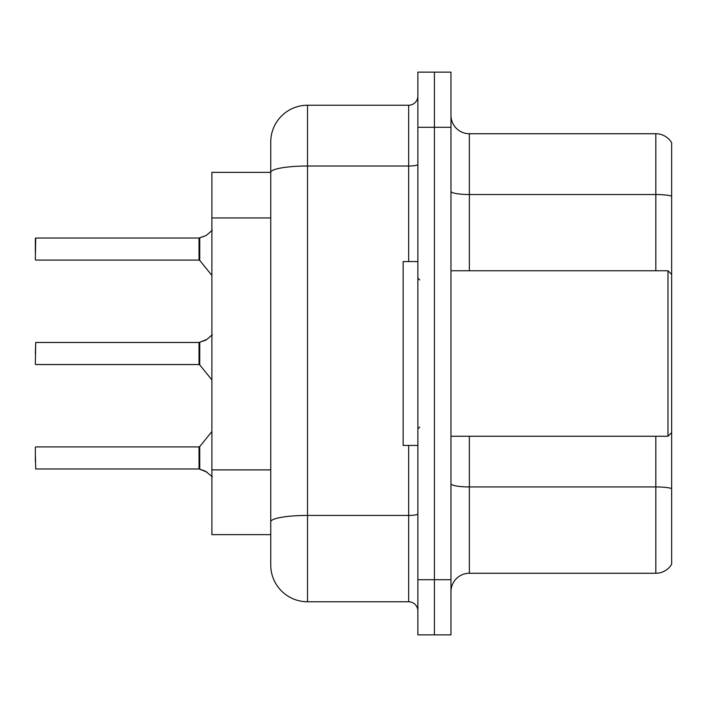 <?xml version="1.0" encoding="UTF-8"?>
<svg xmlns="http://www.w3.org/2000/svg" width="707" height="707" viewBox="0 0 707 707"><rect width="100%" height="100%" fill="white"/><g stroke="black" fill="none" stroke-linecap="round" stroke-linejoin="round"><path stroke-width="1.06" d="M270.746 142.01A36.782 36.782 0 0 1 307.527 105.237L307.527 601.763A36.782 36.782 0 0 1 270.746 564.99L270.746 142.01L270.746 172.358L211.897 172.358L211.897 534.642L270.746 534.642M450.969 591.653A18.391 18.391 0 0 1 469.36 573.262L655.831 573.262L655.831 436.254M434.416 579.696L434.416 634.868L450.969 634.868L450.969 579.696L434.416 579.696L434.416 634.868L417.864 634.868L417.864 579.696L434.416 579.696L434.416 127.304L434.416 579.696M417.864 579.696L417.864 72.132L434.416 72.132L434.416 127.304L434.416 72.132L450.969 72.132L450.969 579.696M671.65 142.743A18.391 18.391 0 0 0 655.831 133.738A18.391 18.391 0 0 1 671.65 142.743L671.65 564.257A18.391 18.391 0 0 1 655.831 573.262M671.65 196.086L671.65 197.076L671.65 196.086A18.391 3.19 180 0 0 655.831 194.522L655.831 133.738L469.36 133.738A18.391 18.391 0 0 1 450.969 115.347A18.391 18.391 0 0 0 469.36 133.738L469.36 270.746M671.65 197.076L671.65 274.422L667.974 270.746L667.974 436.254L671.65 432.578L671.65 488.493A18.391 3.19 180 0 0 655.831 486.929L469.36 486.929L469.36 573.262M307.527 601.763L408.673 601.763L408.673 445.454M307.527 105.237L408.673 105.237A9.191 9.191 0 0 0 417.864 96.037M270.746 564.99L270.746 528.209M417.864 610.963A9.191 9.191 0 0 0 408.673 601.763M206.939 472.099L199.171 468.98L205.26 471.101L212.33 476.748M212.33 334.711L206.939 339.36L199.171 342.48L206.099 339.97L199.745 342.259L199.736 364.874L199.02 364.538L199.02 342.48A0.919 0.919 0 0 0 199.171 342.48A0.919 0.919 180 0 1 199.038 342.488L199.02 353.5M35.35 353.5L35.721 342.48L199.02 342.48M212.33 230.252L206.099 235.519L199.171 238.02L205.26 235.899L199.745 237.808L199.736 260.415L199.02 260.079L199.02 238.02A0.919 0.919 0 0 0 199.171 238.02A0.919 0.919 180 0 1 199.038 238.029L199.02 249.041M35.35 245.373L35.721 238.02L199.02 238.02M206.939 339.36L199.745 342.259L205.26 340.35M417.864 261.546L403.149 261.546L403.149 445.454L417.864 445.454M199.038 468.971A0.919 0.919 180 0 1 199.171 468.98A0.919 0.919 -0 0 0 199.038 468.971L199.02 446.921L199.038 468.971L35.721 468.98L35.35 454.274M199.02 457.959L199.02 446.921L199.736 446.585L199.745 469.192M35.35 461.627L35.35 447.292M199.029 349.832L199.02 357.176M206.099 235.519L199.745 237.808M35.35 252.726L35.35 238.392M199.029 245.382L199.02 252.726M270.746 217.95L211.897 217.95M270.746 469.89L211.897 469.89M655.831 270.746L655.831 194.522L469.36 194.522A18.391 3.19 0 0 1 450.969 191.332M450.969 127.304L417.864 127.304M469.36 436.254L469.36 486.929A18.391 3.19 0 0 1 450.969 483.738M417.864 513.839A9.191 1.6 0 0 1 408.673 515.43L307.527 515.43A36.782 6.39 180 0 0 270.746 521.819M270.746 172.411A36.782 6.39 180 0 1 307.527 166.021L408.673 166.021L408.673 105.237M408.673 261.546L408.673 166.021A9.191 1.6 0 0 0 417.864 164.422M35.721 342.48L35.35 364.167M35.721 238.02L35.35 259.708M450.969 436.254L667.974 436.254M419.702 279.937L417.864 278.098M419.702 427.063L417.864 428.902M450.969 270.746L667.974 270.746M35.721 446.921L199.02 446.921M199.736 446.585L211.897 431.562M35.721 364.538L199.02 364.538M199.736 364.874L211.897 379.898M35.721 260.079L199.02 260.079M199.736 260.415L211.897 275.438"/></g></svg>
